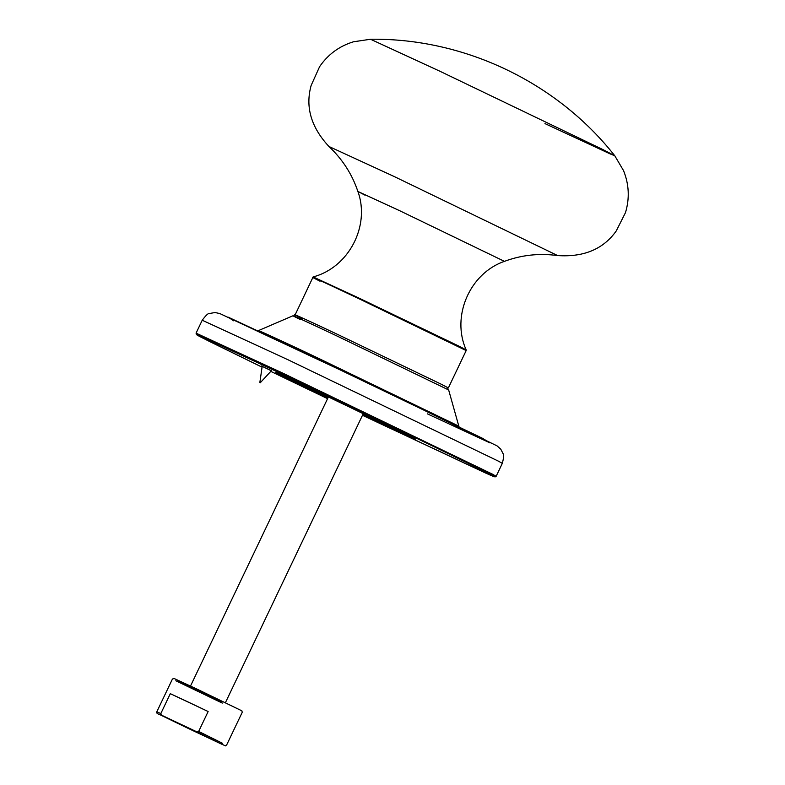<?xml version="1.0" encoding="UTF-8"?>
<svg xmlns="http://www.w3.org/2000/svg" width="785" height="785" viewBox="0 0 785 785"><rect width="100%" height="100%" fill="white"/><g stroke="black" fill="none" stroke-linecap="round" stroke-linejoin="round"><path stroke-width="1.18" d="M364.947 195.141L357.882 191.452C352.131 174.25 342.476 159.257 328.915 146.471C311.066 127.229 305.149 106.888 311.154 85.437L319.593 66.686C327.993 54.43 339.287 46.129 353.486 41.782L370.54 39.25L440.316 71.435L602.998 149.611L614.763 155.744L610.014 153.84L544.967 123.598M262.18 366.379L261.209 365.879M261.748 366.163L271.375 370.765M362.798 414.637L403.814 433.909L415.402 439.041L408.681 435.528L315.717 390.851C283.179 375.456 264.947 367.282 282.561 375.986L327.904 397.995M275.829 372.473L282.561 375.986M186.241 701.103L208.143 711.524L198.664 731.414L196.535 731.698L161.945 715.361L160.827 713.555L170.306 693.665L186.241 701.103M185.859 727.283L220.506 743.64C228.631 747.134 223.98 745.681 226.6 745.093L242.241 712.289L241.888 710.847L196.917 689.063L174.152 678.495L172.455 679.005L156.804 711.799C156.166 712.8 157.108 713.722 159.64 714.556L185.859 727.283L161.945 715.361M170.306 693.665L208.143 711.524M447.764 388.379L448.353 387.937L440.944 384.071L338.688 334.93C302.902 317.994 282.835 308.996 302.215 318.573M320.045 281.207C300.665 271.63 320.722 280.618 356.518 297.554L466.172 350.571L448.353 387.937M466.172 350.571L466.192 349.924L458.813 346.077L356.861 297.083L313.127 276.919C348.648 267.616 370.471 225.962 357.882 191.452L399.771 210.753L504.441 261.356C521.436 255.007 539.167 253.074 557.625 255.567L394.266 176.566L328.915 146.471M210.979 342.191C194.229 333.861 192.325 332.565 205.277 338.315L281.776 373.935C345.537 403.961 454.682 456.419 480.253 469.322C497.003 477.653 498.907 478.948 485.964 473.198L362.484 415.304L490.262 475.111L495.05 476.946L496.169 476.279L492.332 474.101L281.825 372.669L196.064 333.144L196.476 334.646L202.824 338.09L262.072 367.164L210.979 342.191M327.58 398.662L270.796 371.384L327.58 398.662M196.064 333.144L202.226 320.231L287.987 359.756L498.485 461.188L502.322 463.366L496.169 476.279M300.537 319.672C280.902 309.967 301.234 319.083 337.511 336.245L448.657 389.968L458.823 426.157L315.756 357.008C269.069 334.91 242.899 323.175 268.176 335.676M427.423 413.862L490.017 442.907L482.647 438.383L299.046 350.149L228.278 317.199L233.557 320.79M222.351 701.829L177.263 680.163M175.82 680.762L222.302 703.095M222.577 743.336L198.664 731.414M160.827 713.555L156.804 711.799M196.535 731.698L220.457 743.621M294.846 315.433L313.127 276.919M466.192 349.924C451.061 316.463 469.705 273.298 504.441 261.356M370.54 39.25C464.112 37.965 556.879 82.209 614.763 155.744L623.526 170.59C629.079 184.357 629.737 198.36 625.498 212.598L616.245 230.957C603.351 249.12 583.814 257.323 557.625 255.567M257.892 330.828L293.04 315.747M458.823 426.157L459.058 426.775M202.226 320.231C205.856 315.393 208.211 313.166 209.301 313.529L215.07 312.528L219.849 313.568L372.796 385.2L497.111 445.909L500.791 449.216L503.077 453.661C504.048 454.378 503.793 457.616 502.322 463.366M190.51 686.031L328.434 396.876M225.413 702.683L363.327 413.518M271.414 370.716L260.237 382.795M262.19 366.32L259.855 382.481"/></g></svg>

